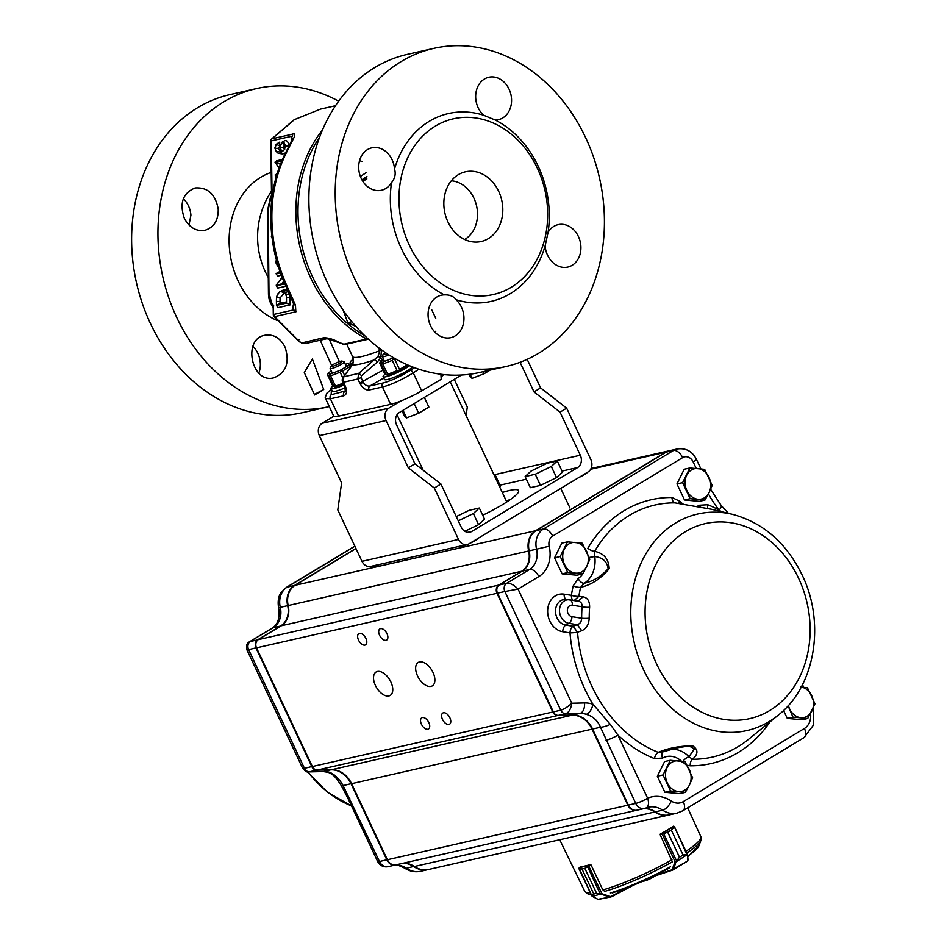 <?xml version="1.0" encoding="UTF-8"?>
<svg xmlns="http://www.w3.org/2000/svg" width="947" height="947" viewBox="0 0 947 947"><rect width="100%" height="100%" fill="white"/><g stroke="black" fill="none" stroke-linecap="round" stroke-linejoin="round"><path stroke-width="1.42" d="M400.51 401.114L388.755 408.204A9.316 7.6 -102.8 0 0 386.068 420.539L408.299 467.782L434.33 488.025L458.526 539.435A9.316 7.6 -102.8 0 0 467.202 544.537A9.316 7.6 -102.8 0 0 469.061 543.779L588.146 471.89A9.316 7.6 -102.8 0 0 590.833 459.567L566.649 408.157L540.607 387.915L527.159 359.327M467.202 544.537L370.668 566.424A9.316 7.6 -102.8 0 1 361.991 561.334L337.795 509.924L341.607 482.911L319.376 435.667A9.316 7.6 -102.8 0 1 322.063 423.333L333.806 416.242M444.344 374.657L441.03 376.657M510.267 499.614A46.604 7.043 -25.2 0 0 506.219 500.809M566.649 408.157L560.032 412.146L533.99 391.904L540.607 387.915M408.299 467.782L414.916 463.793L396.604 424.883A9.316 7.6 -102.8 0 1 399.303 412.549L461.449 375.036M520.057 362.287L533.99 391.904M466.102 415.555L467.297 407.032L454.276 379.368M482.71 515.239A46.604 7.043 -25.2 0 0 518.589 490.605A46.604 7.043 -25.2 0 0 509.498 490.475A46.604 7.043 -25.2 0 0 502.289 492.476M560.032 412.146L580.298 455.223A9.316 7.6 -102.8 0 1 577.611 467.558L471.76 531.445A9.316 7.6 -102.8 0 1 469.89 532.202A9.316 7.6 -102.8 0 1 461.213 527.1L440.947 484.024L414.916 463.793M440.947 484.024L434.33 488.025M294.434 119.594L320.5 109.106L294.434 119.594L271.99 138.807A3.101 1.586 -139.4 0 0 271.493 139.102A3.101 3.101 0 0 0 270.747 141.174L271.292 140.89A3.101 2.533 -102.8 0 1 271.99 138.807L294.268 133.752A128.946 105.105 77.2 0 0 294.091 133.965L294.268 133.752M293.108 133.574C294.801 133.811 295.05 135.279 293.83 137.954L287.355 150.798C276.761 171.407 271.6 193.946 271.872 218.39C272.085 240.645 276.773 262.402 285.935 283.65L295.464 305.135L295.819 311.516L293.629 309.787L292.789 307.503L293.783 305.123M293.724 309.894L295.997 311.764L274.594 316.618L299.631 341.701L301.501 342.79L306.343 343.382M323.329 337.842L301.418 343.027L306.26 343.394L327.011 338.695A6.215 5.066 -102.8 0 1 323.329 337.842C327.425 337.57 332.231 338.848 337.759 341.666A131.621 103.424 45 0 0 343.548 344.258A3.101 2.533 77.2 0 0 345.122 344.483L344.838 344.53A3.101 2.711 -99.9 0 1 343.323 344.341L366.643 339.026A128.946 105.105 -102.8 0 1 322.454 130.035M346.874 344.436L352.698 356.794L353.42 361.991L352.497 364.761L343.737 376.799L358.7 373.402L378.031 356.415L379.854 350.639L378.409 347.561M338.671 101.187A163.121 132.971 77.2 0 0 256.459 88.58A163.121 132.971 77.2 0 0 176.769 317.553A163.121 132.971 77.2 0 0 328.621 406.737A163.121 132.971 77.2 0 0 329.225 406.606M331.663 365.518L320.228 340.233M323.72 389.525L312.38 359.008L304.295 372.585L314.629 394.982A6212.687 938.619 -25.2 0 0 323.72 389.525L314.392 394.461M285.071 347.147C289.924 362.441 286.219 372.645 273.943 377.77C251.724 384.186 242.077 338.99 264.888 335.262C273.541 333.948 280.265 337.901 285.071 347.147M184.393 218.485C179.208 203.262 182.771 193.081 195.082 187.956C207.653 187.08 215.371 194.076 218.212 208.967C218.473 220.284 214.069 227.387 205.014 230.263C196.301 231.601 189.424 227.671 184.393 218.485M256.459 88.58L230.133 94.558A163.121 132.971 77.2 0 0 150.443 323.519A163.121 132.971 77.2 0 0 302.294 412.714L328.621 406.737M189.009 225.007L190.915 215.158A21.745 17.733 77.2 0 0 183.351 198.74M451.352 180.782A31.073 25.332 -102.8 0 1 473.926 198.207A31.073 25.332 -102.8 0 1 464.669 239.484M345.738 387.193C347.265 391.833 346.614 394.686 343.785 395.775A3.101 2.533 -102.8 0 1 344.601 391.715L345.359 391.383L344.732 386.269L345.347 386.281A8.914 4.984 58.9 0 1 345.738 387.193A3.101 0.758 158.6 0 1 345.051 386.992M381.452 349.834L380.824 357.729L377.237 362.156L361.47 375.781L361.079 377.652L362.985 381.688A5.646 3.752 -121.8 0 0 363.281 382.292C365.092 385.18 367.294 386.412 369.898 385.974L383.298 382.931C391.395 380.718 400.356 376.563 410.169 370.502L414.478 367.696M383.026 370.17L359.742 383.014L357.836 378.966L361.079 377.652M258.827 373.059A21.745 17.733 77.2 0 0 257.844 353.314A21.745 17.733 77.2 0 0 252.932 346.353M273.47 306.177L273.304 314.688A3.101 3.101 0 0 0 273.932 316.523A3.101 0.9 142.7 0 0 274.594 316.618A3.101 2.533 -102.8 0 1 273.849 314.404L293.712 309.894M287.355 150.798A6.215 2.912 -152.1 0 0 286.195 151.638A6.215 2.912 -152.1 0 0 286.124 151.804M271.517 304.496L271.517 304.496A3.101 2.119 -33.7 0 1 271.54 302.543L273.719 305.81L273.21 308.225L271.517 304.496C269.457 301.525 268.439 297.725 268.439 293.12L268.984 292.848L271.54 302.543M268.439 293.12L267.634 210.08L270.309 197.876A3.101 1.468 26.4 0 0 270.309 197.876A3.101 1.468 26.4 0 0 270.522 199.012L268.179 209.808L268.984 292.848M270.309 197.864L271.54 195.39L272.097 195.851L270.522 199.012M360.405 176.45L366.513 172.425M343.441 310.592A9929.295 5748.965 75.1 0 1 343.714 311.717L347.798 322.667L351.87 321.743M359.576 160.611L361.92 161.475M538.168 166.187A96.322 78.518 -102.8 0 1 548.088 232.275A21.745 17.733 -102.8 0 1 558.162 224.64A21.745 17.733 -102.8 0 1 580.262 241.935A21.745 17.733 -102.8 0 1 567.786 267.066A21.745 17.733 -102.8 0 1 547.532 255.169A21.745 17.733 -102.8 0 1 545.105 245.924A96.322 78.518 -102.8 0 1 456.028 299.702A21.745 17.733 -102.8 0 1 463.722 321.779A21.745 17.733 -102.8 0 1 450.819 337.665A21.745 17.733 -102.8 0 1 430.577 325.78A21.745 17.733 -102.8 0 1 441.195 295.251A21.745 17.733 -102.8 0 1 444.356 294.884A96.322 78.518 -102.8 0 1 391.537 182.629A21.745 17.733 -102.8 0 1 381.452 190.264A21.745 17.733 -102.8 0 1 359.351 172.981A21.745 17.733 -102.8 0 1 371.84 147.839A21.745 17.733 -102.8 0 1 394.52 168.98A96.322 78.518 -102.8 0 1 483.586 115.214A21.745 17.733 -102.8 0 1 475.891 93.137A21.745 17.733 -102.8 0 1 488.806 77.24A21.745 17.733 -102.8 0 1 510.907 94.522A21.745 17.733 -102.8 0 1 498.418 119.665A21.745 17.733 -102.8 0 1 495.257 120.02A96.322 78.518 -102.8 0 1 538.168 166.187M537.269 168.057A90.107 73.452 -102.8 0 1 474.187 295.76A90.107 73.452 -102.8 0 1 408.5 156.16A90.107 73.452 -102.8 0 1 537.269 168.057M495.257 120.02L483.586 115.214M394.52 168.98C396 173.81 395.006 178.367 391.537 182.629M444.356 294.884C449.73 294.671 453.613 296.269 456.028 299.702M545.105 245.924L548.088 232.275M498.678 191.353A35.726 29.132 -102.8 0 1 476.199 242.089A35.726 29.132 -102.8 0 1 444.912 213.099A35.726 29.132 -102.8 0 1 460.633 173.443A35.726 29.132 -102.8 0 1 498.678 191.353M505.887 366.536L479.561 372.502A163.121 132.971 -102.8 0 1 313.812 242.834A163.121 132.971 -102.8 0 1 407.399 54.346L433.726 48.38A163.121 132.971 -102.8 0 1 585.589 137.564A163.121 132.971 -102.8 0 1 505.887 366.536A163.121 132.971 -102.8 0 1 340.139 236.868A163.121 132.971 -102.8 0 1 433.726 48.38M356.546 326.739L347.798 322.667M366.856 178.947L362.843 181.315M362.287 180.415L366.903 178.107M434.756 331.995L435.869 331.178M273.967 316.558L298.968 341.595L301.56 342.778M299.051 339.547A3.101 1.326 -53 0 0 298.968 341.607A3.101 1.326 -53 0 0 299.631 341.701M337.002 341.772A6.215 1.527 -64.8 0 0 337.073 341.808A6.215 1.527 -64.8 0 0 337.759 341.666M342.494 344.223L343.323 344.341M344.957 344.519A3.101 2.711 -99.9 0 1 344.838 344.542L327.046 338.683M271.753 235.164A5.978 3.35 -84.7 0 0 271.375 236.714L271.919 236.596M271.375 236.714L272.085 237.946M284.988 144.465L282.999 147.519L284.763 149.685M279.436 147.069L282.182 142.239L285.154 145.554L284.112 142.843L282.313 142.464L279.436 147.069L282.999 147.519M282.313 142.464L284.893 144.477M279.507 147.507L282.052 151.248L283.212 150.786M285.592 152.81L282.762 153.959L280.265 152.005L282.431 151.615A285.118 21.58 46.3 0 1 282.088 151.295A17.2 9.624 95.3 0 0 282.242 151.212C284.029 150.691 285.011 148.963 285.189 146.027L285.177 145.945A28282.723 28168.953 -120.8 0 1 288.74 145.945L288.728 146.749M282.218 151.224L283.887 150.218M278.856 142.571L279.578 142.145L279.779 144.702M279.578 142.145L276.169 144.323L279.874 145.885L278.489 148.348C279.152 150.549 280.324 151.295 282.017 150.597M276.181 144.571L274.95 148.324L278.489 148.348M284.727 140.701L281.318 142.595L284.727 140.701C287.107 140.239 288.444 141.991 288.74 145.945M280.265 152.005L276.264 151.532L274.95 148.324M274.926 148.004A30.304 16.963 95.3 0 1 274.914 147.85L276.169 144.323M282.762 153.959L278.193 153.296L276.264 151.532M281.827 160.836L275.198 162.339A10.476 5.871 -84.7 0 0 275.056 162.245L281.946 160.552M275.198 162.339A296.612 121.24 26.3 0 1 275.399 162.517L280.43 164.257M279.318 167.181L277.873 166.66L275.826 162.872M277.873 166.66L279.779 168.803M276.725 163.926L275.056 162.245M275.056 162.115L276.595 160.801L282.419 159.487M276.808 174.781L275.186 175.148L276.264 176.687M275.186 175.148L277.211 173.467M275.186 174.887L276.891 174.508M278.252 266.367L276.086 263.136L277.838 265.835L277.033 265.669L279.045 267.504M276.37 259.857L276.039 262.236L277.033 262.236M276.039 262.236L276.086 263.136M276.039 261.81L276.311 259.644M282.218 277.637L276.252 285.071L282.099 277.341M285.887 286.231L277.826 288.066L276.264 285.816L284.337 282.762M284.822 283.875L276.264 285.816M280.43 272.878L276.145 273.861L277.708 276.098L281.306 275.281M276.145 273.861L277.672 272.286L280.028 271.753M276.145 273.6L280.348 272.641M283.698 281.283L282.099 283.271M276.264 285.556L284.716 283.638M285.899 293.333L283.958 293.487L280.063 297.962L280.004 303.371L286.539 301.892M281.484 291.191L283.769 291.203L285.521 292.493L286.479 296.802L285.094 292.067L281.377 291.475C279.27 291.297 277.649 293.321 276.512 297.559L276.406 300.258L276.548 296.589L279.389 292.019L284.029 289.652L287.852 290.327M286.479 296.802L286.539 303.111L276.453 305.396L276.406 300.258M276.512 297.559L280.063 297.962M281.377 291.475L283.958 293.487M280.004 303.371L276.453 305.135L286.55 302.839M276.453 305.396L278.016 307.633L290.137 304.887L286.539 303.111M279.389 292.019L284.029 289.652M283.769 291.203L286.621 289.675M285.521 292.493L288.776 291.309M286.254 294.458L289.77 293.89L290.137 304.887M291.936 140.097L291.143 138.925L292.587 135.279M291.522 141.008L291.143 138.925M292.789 307.503L293.546 303.833M295.464 305.135A6.215 3.468 160.4 0 1 293.44 303.549A6.215 3.468 160.4 0 1 293.428 303.514L293.807 305.052M288.705 289.604A6.215 1.361 153.9 0 1 287.403 289.391L293.44 303.549M293.83 137.954A6.215 4.747 -155.8 0 0 292.078 139.789L286.195 151.638C275.79 171.62 270.653 194.052 270.783 218.935A6.215 0.923 -0.6 0 1 271.872 218.39M271.493 139.102L293.878 119.926M418.846 369.223L413.223 372.881C401.149 380.209 390.898 384.908 382.47 386.992L369.081 390.034A3.101 2.533 -102.8 0 1 369.898 385.974L383.724 378.019M361.47 375.781A3.101 0.793 -131.5 0 0 358.7 373.402L357.836 378.966M377.237 362.156A3.101 0.805 -129.9 0 0 374.586 359.753A51.209 7.742 154.8 0 1 352.497 364.761A3.101 2.261 -142.6 0 0 352 365.199L343.11 377.32A3.101 2.225 -144.6 0 0 343.015 377.474M381.961 360.144L380.824 357.729L378.031 356.415M343.785 395.775L330.385 398.817L325.437 398.498M331.391 389.383L331.201 394.745L345.584 390.922M342.838 382.221C341.938 380.718 342.033 379.084 343.11 377.332A3.101 2.225 -144.6 0 1 343.737 376.799L343.441 382.233L342.838 382.233L344.732 386.269M353.267 362.263L350.508 364.666A3.101 2.959 -132 0 1 351.077 360.949M353.42 361.991A3.101 1.705 -167.3 0 0 353.243 362.381L352 365.199M440.888 374.254L441.219 379.274L421.687 390.862A24.859 3.752 154.8 0 1 390.626 404.333L338.541 416.147A24.859 3.752 154.8 0 1 333.687 416.076L325.2 397.728L326.786 393.277L331.355 389.312M468.966 374.361L470.15 376.882L472.08 378.362L470.126 374.207M483.23 371.674L484.189 373.698L472.08 378.362M490.144 370.099L484.189 373.698M342.021 361.079L344.045 361.778A7.765 1.172 154.8 0 1 344.211 361.908A7.765 1.172 154.8 0 1 339.736 365.246A7.765 1.172 154.8 0 1 331.663 368.537A7.765 1.172 154.8 0 1 330.148 368.525A7.765 1.172 154.8 0 1 330.16 368.324L330.905 366.311A6.215 0.935 154.8 0 1 336.126 362.973A6.215 0.935 154.8 0 1 342.021 361.079A6.215 0.935 154.8 0 1 338.967 363.636A6.215 0.935 154.8 0 1 332.113 366.489A6.215 0.935 154.8 0 1 330.905 366.311M687.475 854.218L683.059 855.058L687.486 854.419M686.883 854.49L674.513 826.755L671.305 830.046L673.708 826.482L662.237 833.396L667.718 832.2L679.484 857.213L676.028 861.628L679.473 857.224L667.706 832.212L660.237 834.828L672.015 861.06M687.51 854.443L675.898 861.971L675.448 861.462M687.936 859.71L687.368 861.19L671.944 869.819L675.14 861.865L662.225 834.165M674.513 826.755A0.616 0.604 99.1 0 0 674.075 826.423L687.475 854.23L688.031 859.935L687.569 861.131L672.524 870.139M674.004 826.411L674.063 826.423A0.616 0.604 99.1 0 0 673.708 826.482L672.986 826.471M663.468 833.242L676.501 860.752M675.898 861.971L673.755 868.813L673.009 868.707M603.914 890.784L602.706 889.707L591.082 865.013L584.855 868.375L588.418 865.617L579.327 867.677L579.209 868.292L582.003 869.026L579.221 868.837L579.197 867.748L578.96 868.73L591.709 895.826L593.769 894.039L592.242 896.3M587.448 866.434L600.138 893.767L601.972 893.814L601.641 894.394L596.61 893.4L600.291 894.027M591.863 895.945L579.209 868.292M610.898 896.998L597.936 899.295M633.046 885.398L611.655 896.726L598.22 899.449L599.853 899.39L598.054 899.413L592.36 896.418L598.22 899.449M588.845 866.209L588.418 865.617L590.253 864.658M601.392 893.79L592.514 896.454M588.489 865.582L601.972 893.814L609.714 896.347L609.383 896.927L601.641 894.394M609.714 896.347L611.655 896.714M580.215 867.014L580.168 866.919A64.503 9.742 -25.2 0 0 584.95 866.008A64.503 9.742 -25.2 0 0 590.691 864.528L590.964 865.085M673.483 826.411L673.4 826.21A64.503 9.742 -25.2 0 1 660.166 834.189L660.426 834.769M567.466 541.85L560.21 556.528L567.762 572.568L582.559 573.941L586.69 566.484L589.815 559.263L582.263 543.211L567.466 541.85L561.82 543.128L554.563 557.807L560.21 556.528M567.762 572.568L562.116 573.858L576.912 575.22L582.559 573.941M562.116 573.858L554.563 557.807M564.329 549.071A15.531 12.666 77.2 0 0 564.483 564.436A15.531 12.666 77.2 0 0 575.658 573.148A15.531 12.666 77.2 0 0 586.69 566.484A15.531 12.666 77.2 0 0 586.536 551.13A15.531 12.666 77.2 0 0 575.362 542.418A15.531 12.666 77.2 0 0 564.329 549.071M689.854 467.972L682.598 482.65L690.15 498.69L704.959 500.063L709.078 492.606L712.203 485.385L704.651 469.333L689.854 467.972L684.208 469.25L676.951 483.929L682.598 482.65M690.15 498.69L684.503 499.969L699.3 501.342L704.959 500.063M684.503 499.969L676.951 483.929M686.717 475.193A15.531 12.666 77.2 0 0 686.871 490.558A15.531 12.666 77.2 0 0 698.046 499.258A15.531 12.666 77.2 0 0 709.078 492.606A15.531 12.666 77.2 0 0 708.924 477.241A15.531 12.666 77.2 0 0 697.75 468.54A15.531 12.666 77.2 0 0 686.717 475.193M788.07 705.799L792.935 717.128L787.288 718.406L802.097 719.779L807.744 718.489L814.988 703.81L807.448 687.771L800.535 686.977M792.935 717.128L807.744 718.489M787.288 718.406L783.548 710.463M788.401 705.42A15.531 12.666 77.2 0 0 789.656 708.995A15.531 12.666 77.2 0 0 800.831 717.696A15.531 12.666 77.2 0 0 811.863 711.043A15.531 12.666 77.2 0 0 811.709 695.678A15.531 12.666 77.2 0 0 801.221 687.06M670.251 760.287L663.007 774.966L670.547 791.005L685.356 792.367L689.475 784.921L692.6 777.688L685.048 761.648L670.251 760.287L664.605 761.566L657.348 776.244L663.007 774.966M670.547 791.005L664.901 792.284L679.697 793.657L685.356 792.367M664.901 792.284L657.348 776.244M667.126 767.508A15.531 12.666 77.2 0 0 667.268 782.873A15.531 12.666 77.2 0 0 678.443 791.574A15.531 12.666 77.2 0 0 689.475 784.921A15.531 12.666 77.2 0 0 689.321 769.556A15.531 12.666 77.2 0 0 678.147 760.855A15.531 12.666 77.2 0 0 667.126 767.508M358.534 640.077A6.522 3.646 -121.1 0 0 365.589 644.836A6.522 3.646 -121.1 0 0 365.341 637.355A6.522 3.646 -121.1 0 0 358.854 633.661A6.522 3.646 -121.1 0 0 358.534 640.077M379.593 635.307A6.522 3.646 -121.1 0 0 386.648 640.054A6.522 3.646 -121.1 0 0 386.412 632.584A6.522 3.646 -121.1 0 0 379.913 628.879A6.522 3.646 -121.1 0 0 379.593 635.307M421.439 724.23A6.522 3.646 -121.1 0 0 428.506 728.989A6.522 3.646 -121.1 0 0 428.257 721.507A6.522 3.646 -121.1 0 0 421.758 717.814A6.522 3.646 -121.1 0 0 421.439 724.23M442.509 719.46A6.522 3.646 -121.1 0 0 449.565 724.206A6.522 3.646 -121.1 0 0 449.316 716.737A6.522 3.646 -121.1 0 0 442.817 713.032A6.522 3.646 -121.1 0 0 442.509 719.46M375.426 685.462A13.672 7.647 -121.1 0 0 390.211 695.418A13.672 7.647 -121.1 0 0 389.69 679.757A13.672 7.647 -121.1 0 0 376.077 672.003A13.672 7.647 -121.1 0 0 375.426 685.462M417.544 675.909A13.672 7.647 -121.1 0 0 432.329 685.865A13.672 7.647 -121.1 0 0 431.808 670.204A13.672 7.647 -121.1 0 0 418.207 662.45A13.672 7.647 -121.1 0 0 417.544 675.909M507.912 501.212A49.718 7.505 -25.2 0 0 506.609 501.638M469.617 543.436A10.559 1.598 -25.2 0 0 475.169 540.524A10.559 1.598 -25.2 0 0 478.436 538.121M459.615 546.253A10.559 1.598 -25.2 0 0 459.638 546.372A10.559 1.598 -25.2 0 0 467.096 544.549M578.771 477.548A10.559 1.598 -25.2 0 0 584.323 474.636A10.559 1.598 -25.2 0 0 587.59 472.233M372.739 565.963A10.559 1.598 -25.2 0 0 372.763 566.081A10.559 1.598 -25.2 0 0 380.221 564.258M681.461 761.199A21.745 17.733 77.2 0 0 662.616 758.074L654.413 758.583A6.215 3.137 111.8 0 1 658.201 752.356A129.266 105.377 77.2 0 1 577.528 632.229A6.215 0.627 -4.6 0 1 569.987 632.88A6.215 3.421 99 0 1 573.053 626.239L577.528 632.229L581.754 630.702L577.279 624.665C580.109 623.742 581.565 621.599 581.647 618.225A6.215 0.959 180 0 0 589.2 618.166C588.856 624.487 586.371 628.666 581.754 630.702M499.294 584.962L506.669 583.293C510.184 582.973 513.972 584.915 518.056 589.105L504.869 591.508A6.215 5.066 -102.8 0 1 506.669 583.293L529.61 569.431A18.644 15.199 77.2 0 0 536.535 549.201A18.644 15.199 -102.8 0 1 543.471 528.959L673.459 450.488A18.644 15.199 -102.8 0 1 677.188 448.985L669.813 450.654A18.644 15.199 77.2 0 0 666.084 452.157L536.097 530.628A18.644 15.199 77.2 0 0 529.172 550.87A18.644 15.199 -102.8 0 1 522.247 571.112L499.294 584.962A6.215 5.066 77.2 0 0 497.495 593.177L553.356 711.884A6.215 5.066 77.2 0 0 558.316 715.387L572.71 715.032A24.859 20.266 -102.8 0 1 592.573 729.024L628.358 805.092A9.316 7.6 77.2 0 0 637.035 810.182L644.41 808.513A9.316 9.316 0 0 0 646.043 807.98L646.043 807.98A9.316 5.339 -113.4 0 1 645.499 808.158A9.316 7.6 -102.8 0 1 644.41 808.513A9.316 7.6 -102.8 0 1 635.733 803.411L600.493 727.237C597.675 720.549 592.905 716.24 586.181 714.31A9.316 4.83 -71.4 0 0 592.905 704.225L610.306 724.384L617.918 735.121L647.618 798.226A34.175 27.865 -102.8 0 1 671.245 801.008A15.531 12.666 77.2 0 0 683.261 801.624L804.429 728.468A15.531 12.666 77.2 0 0 810.561 713.564M711.256 509.214L674.927 502.857L711.233 509.202L732.694 514.387C763.27 522.744 786.412 542.939 802.121 574.971C825.524 622.724 815.426 686.078 778.233 715.174A111.024 90.498 -102.8 0 1 634.135 642.303A111.024 90.498 -102.8 0 1 732.694 514.387M678.715 503.449A6.215 2.143 -43.8 0 1 679.828 501.259L671.92 497.495A135.267 110.266 -102.8 0 0 587.862 548.242A6.215 2.711 -149.7 0 0 594.609 551.343C603.937 553.308 608.803 559.073 609.181 568.662C601.049 578.558 591.508 584.808 580.57 587.389L584.382 583.198C593.414 581.15 601.321 576.332 608.116 568.768C607.181 561.63 602.742 557.546 594.763 556.528A27.96 22.799 -102.8 0 1 584.382 583.198A6.215 3.445 -123.2 0 1 578.12 578.522L573.184 585.956A6.215 1.823 -167.2 0 0 580.57 587.389A129.266 105.377 77.2 0 0 578.854 596.338L573.989 600.67M696.211 468.41L693.192 461.97A9.316 7.6 77.2 0 0 682.645 457.626L552.657 536.097A9.316 7.6 77.2 0 0 549.189 546.218A27.96 22.799 -102.8 0 1 538.807 576.581L518.056 589.105L571.763 703.23C570.911 709.007 568.887 712.499 565.69 713.707A6.215 5.066 -102.8 0 1 560.731 710.214C564.187 709.185 567.869 706.864 571.763 703.23L584.512 702.923A34.175 27.865 -102.8 0 1 592.905 704.225A135.267 110.266 -102.8 0 1 569.987 632.88L562.707 631.72A6.215 3.421 99 0 1 565.761 625.079L573.053 626.239L577.279 624.665L568.898 623.327A6.215 3.421 -81 0 0 571.964 616.686L581.647 618.225A131.136 106.893 -102.8 0 1 582.062 606.755C582.227 603.535 580.925 601.688 578.144 601.191L583.009 596.823L578.854 596.338A6.215 1.586 -170.9 0 1 571.372 595.32A135.267 110.266 -102.8 0 1 573.184 585.956M583.009 596.823C587.507 597.64 589.709 601.108 589.614 607.205A125.134 102.004 77.2 0 0 589.2 618.166M662.746 752.025L658.201 752.356C668.535 748.035 680.041 745.869 692.707 745.857C698.401 749.681 698.318 754.143 692.435 759.257L688.99 756.748L694.435 748.852L689.12 746.023L677.555 747.716M687.12 765.235L690.233 765.803A6.215 3.539 90.4 0 1 692.435 759.257A129.266 105.377 77.2 0 0 748.686 739.216L778.233 715.174M707.847 508.48A6.215 3.137 -68.2 0 1 707.74 504.727L699.537 505.225A6.215 3.504 -119 0 0 700.638 507.154M644.611 808.466A24.859 20.266 -102.8 0 1 655.312 811.851A24.859 20.266 77.2 0 0 669.588 814.834L676.951 813.153A24.859 20.266 -102.8 0 1 662.687 810.182A24.859 20.266 77.2 0 0 648.411 807.199L646.043 807.98A9.316 5.339 -113.4 0 0 647.618 798.226A9.316 1.409 -25.2 0 1 635.733 803.411L628.358 805.092M671.92 497.495A6.215 3.539 -89.6 0 0 674.927 502.857A129.266 105.377 77.2 0 0 594.609 551.343L594.763 556.528L589.164 557.44M721.022 511.569L719.128 510.066A9.316 2.734 -38.3 0 0 721.164 505.473L710.629 489.256M682.834 761.364A6.215 2.143 136.2 0 1 688.99 756.748A27.96 22.799 -102.8 0 0 671.328 749.337M662.616 758.074A6.215 3.504 61 0 1 662.9 751.965M566.708 599.51A13.009 10.606 77.2 0 0 566.294 599.451A13.009 10.606 77.2 0 0 555.51 610.839A13.009 10.606 77.2 0 0 565.761 625.079L568.898 623.327A11.944 9.73 -102.8 0 1 559.488 610.259A11.944 9.73 -102.8 0 1 569.384 599.806A11.944 9.73 -102.8 0 1 569.763 599.853A6.215 3.421 99 0 1 569.845 599.865A6.215 3.421 99 0 1 572.379 605.204L582.062 606.755A6.215 1.267 -175.7 0 0 589.614 607.205M573.207 600.398A6.215 3.421 99 0 1 571.372 595.32L564.092 594.16A6.215 3.421 -81 0 0 566.519 599.487M606.033 740.305A9.316 1.409 -25.2 0 0 617.918 735.121A135.267 110.266 -102.8 0 0 654.413 758.583M592.573 729.024L600.493 727.237A9.316 2.32 -21.2 0 0 610.306 724.384M636.514 810.301L396.059 864.848A9.316 7.6 -102.8 0 1 387.382 859.746L351.586 783.69A24.859 20.266 -102.8 0 0 331.722 769.698L572.177 715.151A24.859 20.266 -102.8 0 1 592.041 729.154L627.837 805.21A9.316 7.6 -102.8 0 0 636.514 810.301A9.316 7.6 -102.8 0 0 636.775 810.241M644.09 808.584A24.859 20.266 -102.8 0 1 654.791 811.97A24.859 20.266 -102.8 0 0 669.056 814.953A24.859 20.266 -102.8 0 0 669.316 814.894M590.668 469.262L665.563 452.275A18.644 15.199 -102.8 0 1 669.28 450.772A18.644 15.199 -102.8 0 1 669.553 450.713M665.563 452.275L535.564 530.746A18.644 15.199 -102.8 0 0 528.639 550.988A18.644 15.199 -102.8 0 1 521.714 571.23L498.761 585.08A6.215 5.066 -102.8 0 0 496.974 593.307L552.823 712.002A6.215 5.066 -102.8 0 0 557.795 715.506L572.177 715.151M331.722 769.698L317.34 770.041A6.215 5.066 -102.8 0 1 312.368 766.537L256.519 647.843A6.215 5.066 -102.8 0 1 258.306 639.627L498.761 585.08M355.906 548.396L294.588 585.412A18.644 15.199 77.2 0 0 287.663 605.654L288.184 605.524A18.644 15.199 -102.8 0 1 281.259 625.766L258.306 639.627M528.639 550.988L288.184 605.535A18.644 15.199 -102.8 0 1 295.109 585.293L535.564 530.746M355.977 548.55L295.109 585.293M669.056 814.953L428.6 869.488A24.859 20.266 -102.8 0 1 414.336 866.517L654.791 811.97M403.635 863.131A24.859 20.266 -102.8 0 1 414.336 866.517M328.408 772.385A9.316 4.83 108.6 0 0 329.935 772.432C335.072 774.717 339.476 779.109 343.134 785.608L341.607 786.152C334.291 774.575 332.243 774.445 328.408 772.385L323.223 771.556L308.84 771.912L316.807 770.16L331.201 769.816A24.859 20.266 -102.8 0 1 351.065 783.808L386.85 859.864A9.316 7.6 77.2 0 0 395.526 864.966A9.316 7.6 77.2 0 0 395.787 864.895M387.335 859.651L379.487 861.545A9.316 1.409 154.8 0 1 377.664 861.51A9.316 9.316 0 0 0 388.163 866.635A9.316 7.6 -102.8 0 1 379.487 861.545L343.134 785.608L351.55 783.595M403.114 863.25A24.859 20.266 -102.8 0 1 413.803 866.635A24.859 20.266 77.2 0 0 428.08 869.606A24.859 20.266 77.2 0 0 428.34 869.547M308.84 771.912C307.278 772.622 305.159 771.32 302.507 767.993L304.472 768.337L248.623 649.63L247.025 650.092C245.924 645.89 246.765 643.108 249.558 641.746L273.363 627.565A18.644 15.199 77.2 0 0 280.288 607.323L287.663 605.654A18.644 15.199 -102.8 0 1 280.738 625.884L257.785 639.746A6.215 5.066 77.2 0 0 255.986 647.961L311.847 766.668A6.215 5.066 77.2 0 0 316.807 770.16L316.866 770.029M349.786 798.428A9.316 1.409 154.8 0 1 347.963 798.404A9.316 1.409 154.8 0 1 347.951 798.38L341.607 786.152M402.061 410.891L404.665 416.42L406.583 417.899L403.02 410.311M414.159 403.588L418.692 413.235L406.583 417.899M424.339 397.432L428.873 407.092L418.692 413.235M388.85 354.888A7.765 1.172 154.8 0 1 383.795 356.723A7.765 1.172 154.8 0 1 382.28 356.699A7.765 1.172 154.8 0 1 382.28 356.498L383.038 354.486A6.215 0.935 154.8 0 1 385.417 352.627M387.051 353.728A6.215 0.935 154.8 0 1 384.245 354.663A6.215 0.935 154.8 0 1 383.038 354.486M557.286 460.964L562.506 472.08L556.552 477.584L540.465 485.385L530.344 487.681L525.112 476.566L531.066 471.061L547.153 463.261L557.286 460.964L551.32 466.469L535.233 474.269L525.112 476.566M540.465 485.385L535.233 474.269M556.552 477.584L551.32 466.469M456.265 516.588L469.179 510.326L479.312 508.018L484.544 519.145L478.59 524.65L464.87 531.291M478.59 524.65L473.358 513.523L458.277 520.85M479.312 508.018L473.358 513.523M494.204 475.264L495.222 475.039L500.454 486.154L499.661 486.888M495.222 475.039L494.429 475.773M385.322 374.065A15.531 2.344 -25.2 0 0 383.097 376.681A15.531 2.344 -25.2 0 0 386.127 376.717A15.531 2.344 -25.2 0 0 409.447 365.708M383.097 376.681L384.399 379.463A15.531 2.344 -25.2 0 0 387.43 379.498A15.531 2.344 -25.2 0 0 402.025 373.722A15.531 2.344 -25.2 0 0 412.371 366.891M333.202 385.891A15.531 2.344 -25.2 0 0 330.965 388.507A15.531 2.344 -25.2 0 0 334.007 388.542A15.531 2.344 -25.2 0 0 344.092 384.896M330.965 388.507L332.279 391.277A15.531 2.344 -25.2 0 0 335.309 391.324A15.531 2.344 -25.2 0 0 345.3 387.714M384.589 373.497L386.104 374.669L381.262 364.382L379.759 363.222L384.589 373.497M387.619 374.314L397.113 370.668L392.271 360.381L382.789 364.039L387.619 374.314L387.145 375.095L388.234 375.45L398.841 371.366L399.527 369.496L407.317 364.796M395.361 358.806L394.686 359.209L399.527 369.496M408.121 365.14L398.841 371.366M383.476 359.233L380.41 361.091L382.091 362.381L393.573 357.777M397.113 370.668L398.604 370.679M386.104 374.669L387.145 375.095M380.41 361.091L379.759 363.222M381.262 364.382L381.748 363.612L382.789 364.039M382.091 362.381L381.748 363.612M392.271 360.381L393.194 359.197L392.697 358.297M393.194 359.197L394.686 359.209M332.468 385.322L333.983 386.483L329.142 376.208L327.626 375.048L332.468 385.322M342.802 377.841L340.151 372.207L330.657 375.864L335.498 386.139L343.264 383.144M350.804 366.761L350.544 366.217L342.565 371.035L344.566 375.284M331.343 371.058L328.278 372.905L329.97 374.207L340.565 370.123L349.479 364.749L347.798 363.447L351.597 365.72M343.808 384.304L336.114 387.264L335.025 386.921L335.498 386.139M347.798 363.447L345.371 364.382M333.983 386.483L335.025 386.921M328.278 372.905L327.626 375.048M329.142 376.208L329.615 375.426L330.657 375.864M329.97 374.207L329.615 375.426M340.151 372.207L341.074 371.011L340.565 370.123M349.479 364.749L351.444 365.388M341.074 371.011L342.565 371.035M350.544 366.217L350.71 365.199M388.755 408.204L322.063 423.333M386.068 420.539L319.376 435.667M458.526 539.435L361.991 561.334M577.611 467.558L562.045 471.085M526.343 479.182L499.992 485.16M471.76 531.445L467.889 532.321M580.298 455.223L493.979 474.802M271.209 172.401A78.4 63.911 77.2 0 0 229.174 244.148A78.4 63.911 77.2 0 0 276.986 320.382M352.675 356.747L352.675 356.77A46.604 7.043 -25.2 0 0 379.854 350.639L381.475 349.905M369.081 390.034C365.862 390.33 362.902 388.282 360.203 383.914A8.914 4.984 58.9 0 1 359.742 383.014M360.203 383.914L363.281 382.292M319.589 137.268A127.419 103.862 77.2 0 0 364.571 335.581M367.483 338.339A1.551 0.734 118 0 1 366.643 339.026L368.738 339.05M366.915 176.497L361.932 179.788M329.094 338.919L339.369 361.624M276.417 301.454L279.981 301.466M286.491 297.37L290.066 297.37M291.936 136.202L271.292 140.89L272.097 195.851M390.626 404.333L382.47 386.992A3.101 2.533 -102.8 0 1 383.298 382.931M421.687 390.862L413.223 372.881A3.101 1.634 -123 0 0 410.169 370.502M338.541 416.147L330.385 398.817A3.101 2.533 -102.8 0 1 331.201 394.745M343.441 382.233L345.347 386.281M346.862 344.412L352.675 356.77L353.243 362.381M358.096 378.93L343.205 382.316M683.071 855.058L671.293 830.057L683.071 855.058L679.473 857.224M655.419 875.277L671.944 869.819M672.382 870.186L652.092 876.898M660.639 833.928L662.178 833.419M671.305 830.046L667.706 832.212M687.842 860.326L687.404 855.034M673.388 826.471L673.092 826.4A0.616 0.616 0 0 1 673.116 826.4L673.684 826.482M611.573 896.17L628.394 887.268M596.622 893.388L584.832 868.387L596.622 893.388L593.781 894.039L581.991 869.026L593.769 894.039M632.975 885.421L611.679 896.702M584.855 868.375L581.991 869.026M610.377 893.009A59.164 8.937 -25.2 0 0 670.358 866.813M687.711 856.206A59.164 8.937 -25.2 0 0 698.874 845.86L700.851 840.557A63.26 9.553 -25.2 0 1 686.895 852.998M591.354 895.069L587.708 893.802A63.26 9.553 -25.2 0 0 590.916 894.146M604.506 891.47A63.26 9.553 -25.2 0 0 672.394 861.829M602.943 889.931A64.171 9.695 -25.2 0 0 671.968 859.793M686.078 851.246A64.171 9.695 -25.2 0 0 700.827 836.615L687.688 807.85M559.724 839.752L584.69 891.269A64.171 9.695 -25.2 0 0 590.182 892.571M351.479 805.873A111.024 90.498 -102.8 0 1 307.941 771.876M562.707 631.72A19.106 15.578 -102.8 0 1 547.65 610.436A19.106 15.578 -102.8 0 1 564.092 594.16M572.379 605.204A5.836 4.759 77.2 0 0 567.36 610.188A5.836 4.759 77.2 0 0 571.964 616.686M798.581 578.25A100.015 81.525 -102.8 0 1 728.551 719.992A100.015 81.525 -102.8 0 1 655.644 565.051A100.015 81.525 -102.8 0 1 798.581 578.25M770.006 721.863A135.267 110.266 -102.8 0 1 690.233 765.803M707.74 504.727A135.267 110.266 -102.8 0 1 719.128 510.066A102.536 83.585 -102.8 0 1 708.439 493.872M578.12 578.522A21.745 17.733 77.2 0 0 584.784 570.106M679.828 501.259A21.745 17.733 77.2 0 0 683.414 504.242M696.613 506.467A21.745 17.733 77.2 0 0 699.537 505.225M586.181 714.31A24.859 20.266 77.2 0 0 580.073 713.363L572.71 715.032M671.245 801.008A9.316 4.084 -56.1 0 1 662.687 810.182L655.312 811.851M682.645 457.626A9.316 5.209 58.9 0 0 673.459 450.488L666.084 452.157M552.657 536.097A9.316 5.209 58.9 0 0 543.471 528.959L536.097 530.628M549.189 546.218L529.172 550.87M538.807 576.581A9.316 5.209 58.9 0 0 529.61 569.431L522.247 571.112M553.356 711.884L560.731 710.214L504.869 591.508L497.495 593.177M584.512 702.923A9.316 5.327 -91.4 0 1 580.073 713.363L565.69 713.707L558.316 715.387M569.928 599.889L578.144 601.191M683.261 801.624A9.316 5.209 58.9 0 1 682.811 810.798L676.951 813.153M804.429 728.468A9.316 5.209 58.9 0 1 803.991 737.642L682.811 810.798M803.127 687.238A9.316 1.409 -25.2 0 0 803.376 686.622L803.695 687.297M693.192 461.97A9.316 1.409 -25.2 0 0 696.353 459.2L700.898 468.86M351.586 783.69L592.041 729.154M387.382 859.746L627.837 805.21M281.259 625.766L521.714 571.23M256.519 647.843L496.974 593.307M312.368 766.537L552.823 712.002M317.34 770.041L557.795 715.506M329.935 772.432A24.859 20.266 77.2 0 0 323.827 771.485L331.237 769.71M428.08 869.606L420.705 871.287A24.859 20.266 -102.8 0 1 406.429 868.304A24.859 20.266 77.2 0 0 395.728 864.919M420.705 871.287C414.94 872.459 409.554 871.394 404.523 868.068A9.316 4.084 123.9 0 0 406.429 868.304L414.076 866.339M280.88 626.003L273.363 627.565A9.316 5.209 -121.1 0 0 272.464 627.92C278.004 624.357 280.052 617.61 278.607 607.678L280.288 607.323A18.644 15.199 -102.8 0 1 287.213 587.081L294.742 585.53M278.607 607.678C276.926 597.971 280.667 592.988 281.188 592.349L286.325 587.436A9.316 5.209 -121.1 0 1 287.213 587.081L354.888 546.23M256.471 647.748L248.623 649.63A6.215 5.066 -102.8 0 1 250.41 641.415L257.951 639.864M323.223 771.556A9.316 5.327 88.6 0 0 323.827 771.485L309.444 771.829A6.215 5.066 -102.8 0 1 304.472 768.337L312.332 766.454M320.5 109.106L335.534 105.697M271.481 191.152A82.342 82.342 0 0 0 268.285 277.495M279.116 142.393L278.134 142.997M270.783 218.935C271.138 243.793 276.678 267.279 287.403 289.391M345.087 344.495L368.194 339.251M273.304 314.688L273.21 308.225M431.666 309.657L435.738 318.299M350.745 361.292L349.988 364.275M353.338 358.96L351.041 360.973M271.54 195.413L270.747 141.174M506.763 501.969L450.227 381.807M423.12 470.174L397.042 414.75M346.413 366.596L344.211 361.908M332.385 373.272L330.148 368.525M652.01 876.934L672.915 869.962M584.69 891.269L587.708 893.802M700.827 836.615L700.851 840.557M698.874 845.86L687.759 856.751M669.292 868.068C649.015 879.029 630.004 887.327 612.224 892.974M642.019 881.55A34.175 34.175 0 0 0 655.028 875.939M351.503 805.909L327.473 792.225L307.159 771.746M296.636 755.505L290.255 741.963M566.294 599.451L578.286 601.215M663.16 751.823L677.874 747.633M803.991 737.642L813.651 724.846L813.26 708.048M803.376 686.622L802.476 684.657M728.456 513.369L721.164 505.473M696.353 459.2C692.162 451.198 685.77 447.789 677.188 448.985M591.046 468.516L669.28 450.772M388.163 866.635L395.526 864.966M404.523 868.068L398.427 865.369L395.396 865.002M377.664 861.51L347.963 798.404M302.507 767.993L247.025 650.092M249.558 641.746L272.464 627.92M286.325 587.436L354.817 546.088M384.518 361.446L382.28 356.699M560.754 488.427L569.964 508.006M404.452 558.766L405.186 560.328"/></g></svg>
